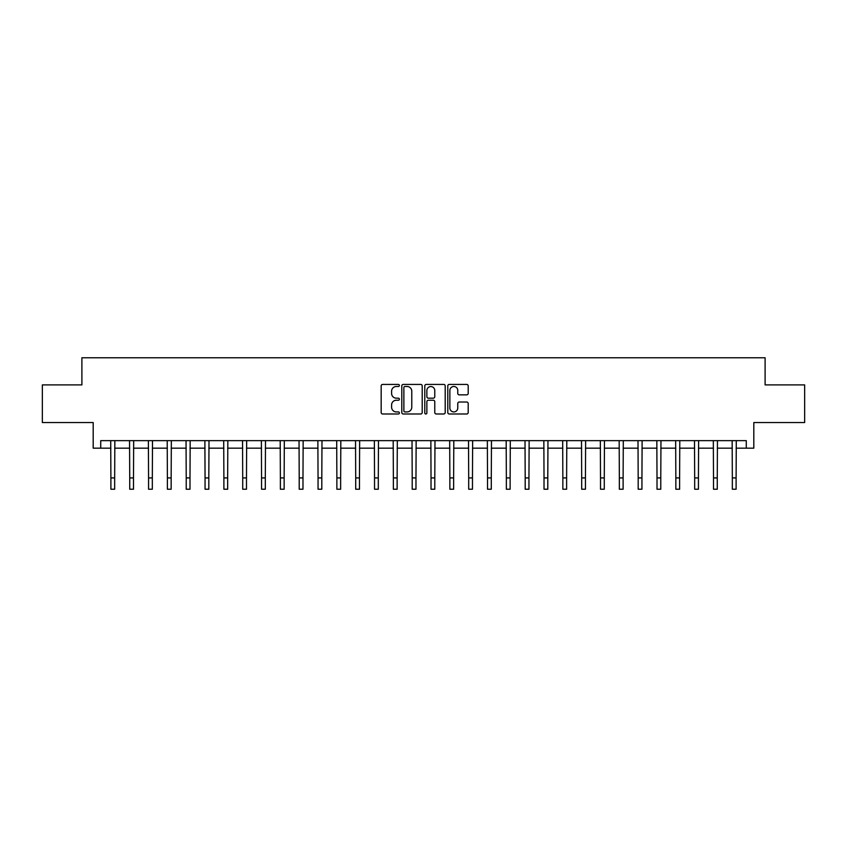 <?xml version="1.0" encoding="UTF-8"?>
<svg xmlns="http://www.w3.org/2000/svg" width="847" height="847" viewBox="0 0 847 847"><rect width="100%" height="100%" fill="white"/><g stroke="black" fill="none" stroke-linecap="round" stroke-linejoin="round"><path stroke-width="1.27" d="M399.392 385.459A1.038 1.038 0 0 0 398.365 384.422L382.653 384.422A1.482 1.482 0 0 0 381.171 385.904L381.171 412.521A1.482 1.482 0 0 0 382.653 413.992L398.365 413.992A1.038 1.038 0 0 0 399.392 412.955A1.038 1.038 0 0 0 398.365 411.928L396.332 411.928A4.733 4.733 0 0 1 391.6 407.195L391.6 404.972A4.733 4.733 0 0 1 396.332 400.239L398.365 400.239A1.038 1.038 0 0 0 399.392 399.212A1.038 1.038 0 0 0 398.365 398.175L396.332 398.175A4.733 4.733 0 0 1 391.6 393.442L391.6 391.219A4.733 4.733 0 0 1 396.332 386.486L398.365 386.486A1.038 1.038 0 0 0 399.392 385.459M466.718 394.85A1.482 1.482 0 0 0 468.2 393.368L468.2 385.904A1.482 1.482 0 0 0 466.718 384.422L449.27 384.422A1.482 1.482 0 0 0 447.788 385.904L447.788 412.521A1.482 1.482 0 0 0 449.27 413.992L466.718 413.992A1.482 1.482 0 0 0 468.2 412.521L468.2 403.5A1.482 1.482 0 0 0 466.718 402.018L459.254 402.018A1.482 1.482 0 0 0 457.772 403.5L457.772 407.968A3.96 3.96 0 0 1 453.812 411.928A3.96 3.96 0 0 1 449.863 407.968L449.863 390.446A3.96 3.96 0 0 1 453.812 386.486A3.96 3.96 0 0 1 457.772 390.446L457.772 393.368A1.482 1.482 0 0 0 459.254 394.85L466.718 394.85M100.729 448.169L100.729 440.641L746.271 440.641L746.271 448.169L753.809 448.169L753.809 422.558L804.65 422.558L804.65 384.898L765.106 384.898L765.106 357.773L81.894 357.773L81.894 384.898L42.35 384.898L42.35 422.558L93.191 422.558L93.191 448.169L110.893 448.169M422.208 385.904A1.482 1.482 0 0 0 420.726 384.422L403.278 384.422A1.482 1.482 0 0 0 401.796 385.904L401.796 412.521A1.482 1.482 0 0 0 403.278 413.992L420.726 413.992A1.482 1.482 0 0 0 422.208 412.521L422.208 385.904M426.274 384.422L443.722 384.422A1.482 1.482 0 0 1 445.204 385.904L445.204 412.521A1.482 1.482 0 0 1 443.722 413.992L436.258 413.992A1.482 1.482 0 0 1 434.776 412.521L434.776 401.722A1.482 1.482 0 0 0 433.293 400.239L428.338 400.239A1.482 1.482 0 0 0 426.867 401.722L426.867 412.955A1.038 1.038 0 0 1 425.829 413.992A1.038 1.038 0 0 1 424.792 412.955L424.792 385.904A1.482 1.482 0 0 1 426.274 384.422M114.663 448.169L129.729 448.169M133.498 448.169L148.564 448.169M152.322 448.169L167.388 448.169M171.158 448.169L186.224 448.169M189.993 448.169L205.059 448.169M208.817 448.169L223.883 448.169M227.652 448.169L242.718 448.169M246.488 448.169L261.554 448.169M265.312 448.169L280.378 448.169M284.147 448.169L299.213 448.169M302.982 448.169L318.048 448.169M321.807 448.169L336.873 448.169M340.642 448.169L355.708 448.169M359.477 448.169L374.533 448.169M378.302 448.169L393.368 448.169M397.137 448.169L412.203 448.169M415.972 448.169L431.028 448.169M434.797 448.169L449.863 448.169M453.632 448.169L468.698 448.169M472.467 448.169L487.523 448.169M491.292 448.169L506.358 448.169M510.127 448.169L525.193 448.169M528.952 448.169L544.018 448.169M547.787 448.169L562.853 448.169M566.622 448.169L581.688 448.169M585.446 448.169L600.512 448.169M604.282 448.169L619.348 448.169M623.117 448.169L638.183 448.169M641.941 448.169L657.007 448.169M660.776 448.169L675.842 448.169M679.612 448.169L694.678 448.169M698.436 448.169L713.502 448.169M717.271 448.169L732.337 448.169M736.107 448.169L746.271 448.169M404.908 386.486A1.038 1.038 0 0 0 403.871 387.524L403.871 410.89A1.038 1.038 0 0 0 404.908 411.928L407.047 411.928A4.733 4.733 0 0 0 411.78 407.195L411.78 391.219A4.733 4.733 0 0 0 407.047 386.486L404.908 386.486M434.776 390.52A3.96 3.96 0 0 0 430.816 386.56A3.96 3.96 0 0 0 426.867 390.52L426.867 396.692A1.482 1.482 0 0 0 428.338 398.175L433.293 398.175A1.482 1.482 0 0 0 434.776 396.692L434.776 390.52M110.713 440.641L110.893 477.92L114.663 477.92L114.843 440.641M110.893 477.92L110.893 489.227L114.663 489.227L114.663 477.92M129.549 440.641L129.729 477.92L133.498 477.92L133.678 440.641M129.729 477.92L129.729 489.227L133.498 489.227L133.498 477.92M148.384 440.641L148.564 477.92L152.322 477.92L152.502 440.641M148.564 477.92L148.564 489.227L152.322 489.227L152.322 477.92M167.208 440.641L167.388 477.92L171.158 477.92L171.338 440.641M167.388 477.92L167.388 489.227L171.158 489.227L171.158 477.92M186.044 440.641L186.224 477.92L189.993 477.92L190.173 440.641M186.224 477.92L186.224 489.227L189.993 489.227L189.993 477.92M204.879 440.641L205.059 477.92L208.817 477.92L208.997 440.641M205.059 477.92L205.059 489.227L208.817 489.227L208.817 477.92M223.703 440.641L223.883 477.92L227.652 477.92L227.832 440.641M223.883 477.92L223.883 489.227L227.652 489.227L227.652 477.92M242.538 440.641L242.718 477.92L246.488 477.92L246.668 440.641M242.718 477.92L242.718 489.227L246.488 489.227L246.488 477.92M261.374 440.641L261.554 477.92L265.312 477.92L265.492 440.641M261.554 477.92L261.554 489.227L265.312 489.227L265.312 477.92M280.198 440.641L280.378 477.92L284.147 477.92L284.327 440.641M280.378 477.92L280.378 489.227L284.147 489.227L284.147 477.92M299.033 440.641L299.213 477.92L302.982 477.92L303.152 440.641M299.213 477.92L299.213 489.227L302.982 489.227L302.982 477.92M317.869 440.641L318.048 477.92L321.807 477.92L321.987 440.641M318.048 477.92L318.048 489.227L321.807 489.227L321.807 477.92M336.693 440.641L336.873 477.92L340.642 477.92L340.822 440.641M336.873 477.92L336.873 489.227L340.642 489.227L340.642 477.92M355.528 440.641L355.708 477.92L359.477 477.92L359.647 440.641M355.708 477.92L355.708 489.227L359.477 489.227L359.477 477.92M374.363 440.641L374.533 477.92L378.302 477.92L378.482 440.641M374.533 477.92L374.533 489.227L378.302 489.227L378.302 477.92M393.188 440.641L393.368 477.92L397.137 477.92L397.317 440.641M393.368 477.92L393.368 489.227L397.137 489.227L397.137 477.92M412.023 440.641L412.203 477.92L415.972 477.92L416.142 440.641M412.203 477.92L412.203 489.227L415.972 489.227L415.972 477.92M430.858 440.641L431.028 477.92L434.797 477.92L434.977 440.641M431.028 477.92L431.028 489.227L434.797 489.227L434.797 477.92M449.683 440.641L449.863 477.92L453.632 477.92L453.812 440.641M449.863 477.92L449.863 489.227L453.632 489.227L453.632 477.92M468.518 440.641L468.698 477.92L472.467 477.92L472.637 440.641M468.698 477.92L468.698 489.227L472.467 489.227L472.467 477.92M487.353 440.641L487.523 477.92L491.292 477.92L491.472 440.641M487.523 477.92L487.523 489.227L491.292 489.227L491.292 477.92M506.178 440.641L506.358 477.92L510.127 477.92L510.307 440.641M506.358 477.92L506.358 489.227L510.127 489.227L510.127 477.92M525.013 440.641L525.193 477.92L528.952 477.92L529.131 440.641M525.193 477.92L525.193 489.227L528.952 489.227L528.952 477.92M543.848 440.641L544.018 477.92L547.787 477.92L547.967 440.641M544.018 477.92L544.018 489.227L547.787 489.227L547.787 477.92M562.673 440.641L562.853 477.92L566.622 477.92L566.802 440.641M562.853 477.92L562.853 489.227L566.622 489.227L566.622 477.92M581.508 440.641L581.688 477.92L585.446 477.92L585.626 440.641M581.688 477.92L581.688 489.227L585.446 489.227L585.446 477.92M600.332 440.641L600.512 477.92L604.282 477.92L604.462 440.641M600.512 477.92L600.512 489.227L604.282 489.227L604.282 477.92M619.168 440.641L619.348 477.92L623.117 477.92L623.297 440.641M619.348 477.92L619.348 489.227L623.117 489.227L623.117 477.92M638.003 440.641L638.183 477.92L641.941 477.92L642.121 440.641M638.183 477.92L638.183 489.227L641.941 489.227L641.941 477.92M656.827 440.641L657.007 477.92L660.776 477.92L660.956 440.641M657.007 477.92L657.007 489.227L660.776 489.227L660.776 477.92M675.662 440.641L675.842 477.92L679.612 477.92L679.792 440.641M675.842 477.92L675.842 489.227L679.612 489.227L679.612 477.92M694.498 440.641L694.678 477.92L698.436 477.92L698.616 440.641M694.678 477.92L694.678 489.227L698.436 489.227L698.436 477.92M713.322 440.641L713.502 477.92L717.271 477.92L717.451 440.641M713.502 477.92L713.502 489.227L717.271 489.227L717.271 477.92M732.157 440.641L732.337 477.92L736.107 477.92L736.287 440.641M732.337 477.92L732.337 489.227L736.107 489.227L736.107 477.92"/></g></svg>
